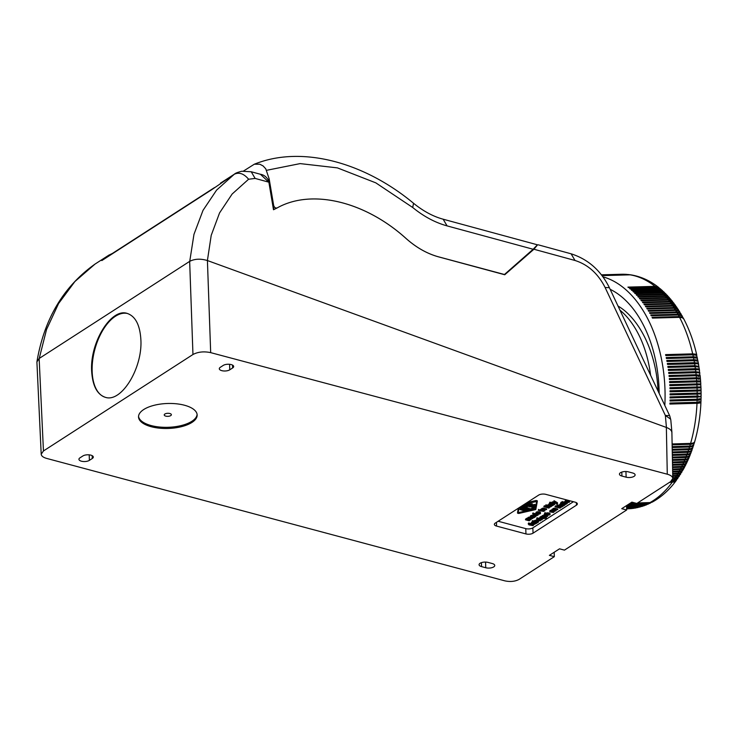 <?xml version="1.0" encoding="UTF-8"?>
<svg xmlns="http://www.w3.org/2000/svg" width="738" height="738" viewBox="0 0 738 738"><rect width="100%" height="100%" fill="white"/><g stroke="black" fill="none" stroke-linecap="round" stroke-linejoin="round"><path stroke-width="1.11" d="M544.035 518.5L546.36 518.288L541.286 516.932L539.801 518.058L541.793 519.008L544.035 518.5M543.436 517.956L542.605 518.713L540.474 517.938L542.116 517.569L543.445 518.482M536.009 513.491L536.295 512.117L538.509 511.711L539.515 511.923L539.543 512.615L536.904 512.55L536.009 513.491L539.543 514.1L540.484 513.519L540.428 512.31L540.447 513.002L538.777 513.233L538.795 513.925L537.651 513.832L539.543 512.615L539.838 513.51L538.795 513.925M535.862 523.602L536.554 523.325L533.205 522.633L531.203 523.666L531.692 524.091L532.153 523.224L533.537 523.021L532.725 524.165L533.74 524.653L535.862 523.602M547.098 506.342L550.022 507.08L551.203 506.6L547.476 505.668L545.806 505.604L546.305 506.425L547.098 506.342M548.592 505.373L550.862 504.571L550.078 505.844L551.554 506.176L553.878 504.884L550.253 504.192L548.592 505.373M540.88 516.701L539.856 517.154L539.875 517.845M540.068 516.951L540.096 517.642M552.273 505.032L551.83 505.798L550.714 505.659L551.48 504.737L552.282 505.502M539.266 513.141L539.284 513.832M546.36 518.288L546.332 517.596L541.258 516.24L540.899 517.181M541.258 516.24L541.286 516.932M538.233 513.454L538.251 513.934M536.009 522.633L536.037 523.288M536.258 522.698L536.277 523.334M553.076 504.091L551.009 503.565L551.028 504.257M551.369 503.648L551.397 504.34M220.468 183.153L234.592 174.039L211.981 189.509L101.816 260.579L108.79 255.2L94.999 264.103L74.889 281.538L58.57 303.558L46.559 329.462L39.225 358.437M533.675 523.731L534.155 523.187L535.087 523.786L533.694 524.284M553.86 504.303L553.878 504.884M551.009 503.565L550.53 504.183M550.788 503.51L550.806 504.202M533.814 522.043L531.674 522.375L531.268 523.482M531.406 522.596L531.434 523.288M94.741 264.278L94.879 264.186C63.514 286.547 44.225 318.954 36.992 361.389M273.927 209.491L269.407 182.535C267.516 177.673 264.508 174.915 260.385 174.26L268.872 182.185L255.127 178.43L248.605 179.233L232.138 194.029L219.546 212.941L211.216 235.348L207.406 260.542L319.748 301.399L207.406 260.542C200.598 258.512 194.684 258.789 189.657 261.381L39.142 358.493L36.9 361.934L41.199 454.211L43.45 450.964L192.959 354.508C197.978 351.851 203.891 351.223 210.681 352.635L207.415 260.551M533.685 522.015L533.703 522.707M534.044 522.107L534.072 522.79M533.463 521.96L533.482 522.652M547.947 505.788L547.919 505.096L545.788 504.912L545.751 505.982M545.788 504.912L545.806 505.604M540.769 517.698L540.788 518.362M547.448 504.976L547.476 505.668M543.26 517.864L543.103 518.648M550.502 503.491L548.998 503.925L548.758 504.838M548.998 503.925L549.017 504.617M548.731 504.146L548.528 505.216M550.262 506L550.179 506.72M550.299 506.028L550.327 506.683M532.319 522.07L532.338 522.762M532.651 521.997L532.67 522.688M189.74 261.335L193.965 234.361L203.005 210.376L216.575 190.127L234.26 174.26C239.084 171.963 243.863 173.624 248.605 179.233M550.456 505.179L550.133 504.764L550.05 505.724M532.901 521.95L532.928 522.642M533.177 521.941L533.205 522.633M550.225 503.5L550.253 504.192M548.565 504.34L548.592 505.032M531.24 522.79L531.203 523.666M543.085 517.956L542.024 518.002L542.043 518.694M542.578 518.021L542.605 518.713M531.674 522.375L531.692 523.067M535.613 522.522L535.64 523.205M543.74 511.416L543.712 510.724L540.05 509.755L539.635 510.724L543.74 511.416L539.635 510.724M540.05 509.755L540.078 510.447M534.773 523.399L534.506 524.248M534.755 523.408L534.773 524.1M540.05 512.061L539.524 512.32M533.076 522.965L532.753 524.035M532.808 523.205L532.827 523.897M552.098 504.949L551.83 505.798M552.079 504.958L552.098 505.65M532.928 523.104L532.947 523.795M533.104 522.965L533.131 523.62M536.535 522.772L536.554 523.325M537.375 245.09L533.915 249.241L504.764 274.757L438.317 256.796C427.053 253.651 416.352 247.599 406.214 238.632C364.987 201.271 311.501 188.559 277.119 207.95L273.494 209.749L268.872 182.185M269.407 182.618L273.263 205.708M553.574 504.229L553.601 504.884M542.024 518.002L541.351 517.864L541.378 518.556M550.05 504.893L550.078 505.585M550.133 504.764L550.151 505.456M550.151 506.028L549.948 506.702M550.068 506.028L550.087 506.72M539.856 517.154L539.801 518.058M552.937 504.063L552.965 504.755M553.334 504.165L553.362 504.838M547.043 505.244L547.061 505.936M669.606 415.605L665.362 415.476L670.602 419.119L670.805 419.968L669.763 415.946M670.316 418.52L670.602 419.119M534.478 523.556L533.795 523.62M533.943 523.648L533.961 524.34M532.199 523.205L532.218 523.832M549.524 504.755L549.542 505.392M551.803 505.106L551.12 505.17M551 505.281L551.018 505.844M551.268 505.198L551.286 505.89M550.253 504.654L550.28 505.345M534.201 523.62L534.229 524.312M549.312 503.75L549.33 504.441M549.644 503.62L549.662 504.312M539.635 513.067L539.653 513.657M534.949 523.473L534.958 523.952M549.921 506.01L547.937 505.484M541.351 517.864L540.806 517.679M112.462 253.411L108.79 255.2M532.725 523.343L532.725 524.165M551.526 505.17L551.554 505.862M549.976 503.547L549.995 504.238M531.987 522.2L532.006 522.891M210.681 352.635L667.281 474.211C670.805 475.207 672.641 476.637 672.798 478.492L670.547 481.683L636.802 503.454L631.876 502.144L621.747 508.676L626.663 509.986L626.553 505.576M540.64 516.729L540.668 517.421M667.281 474.211L666.359 427.44L319.748 301.399L666.432 427.468C669.809 428.75 671.635 430.374 671.912 432.339L671.903 432.929M666.359 427.44C669.892 428.796 671.737 430.503 671.894 432.56L672.798 478.492M229.758 369.812A5.738 2.445 -1.9 0 1 223.374 370.937A5.738 2.445 -1.9 0 1 219.306 368.742A5.738 2.445 -1.9 0 1 220.321 367.293L223.208 365.43A5.738 2.445 -1.9 0 1 229.601 364.304A5.738 2.445 -1.9 0 1 233.669 366.491A5.738 2.445 -1.9 0 1 232.654 367.948L229.758 369.812L229.573 364.295M481.554 566.618A5.738 2.445 -1.9 0 1 479.082 564.708A5.738 2.445 -1.9 0 1 482.117 562.439A5.738 2.445 -1.9 0 1 488.067 562.421L492.264 563.537A5.738 2.445 -1.9 0 1 494.746 565.446A5.738 2.445 -1.9 0 1 491.711 567.725A5.738 2.445 -1.9 0 1 485.752 567.743L481.554 566.618L481.425 562.642M628.435 471.868L632.632 472.984A5.738 2.445 178.1 0 1 635.114 474.894A5.738 2.445 178.1 0 1 632.079 477.163A5.738 2.445 178.1 0 1 626.128 477.182L621.931 476.065A5.738 2.445 178.1 0 1 619.45 474.156A5.738 2.445 178.1 0 1 622.485 471.886A5.738 2.445 178.1 0 1 628.435 471.868M79.953 457.846L82.84 455.983A5.738 2.445 178.1 0 1 89.233 454.857A5.738 2.445 178.1 0 1 93.302 457.053A5.738 2.445 178.1 0 1 92.287 458.501L89.39 460.364A5.738 2.445 178.1 0 1 83.007 461.49A5.738 2.445 178.1 0 1 78.938 459.294A5.738 2.445 178.1 0 1 79.953 457.846M525.945 533.925A5.101 2.168 -1.9 0 0 533.039 533.177L576.452 505.17A5.101 2.168 178.1 0 0 577.347 503.879A5.101 2.168 178.1 0 0 575.142 502.181L545.769 494.349A5.101 2.168 -1.9 0 0 538.675 495.097L495.263 523.104A5.101 2.168 -1.9 0 0 494.359 524.395A5.101 2.168 -1.9 0 0 496.563 526.093L525.945 533.925L525.77 528.62L498.132 521.249M151.198 426.712A29.326 12.491 178.1 0 0 181.649 426.619A29.326 12.491 178.1 0 0 197.157 415.005A29.326 12.491 178.1 0 0 184.482 405.236A29.326 12.491 178.1 0 0 154.03 405.328A29.326 12.491 178.1 0 0 138.532 416.952A29.326 12.491 178.1 0 0 151.198 426.712M41.199 454.211C41.402 456.038 43.238 457.44 46.706 458.427L504.921 580.871C510.364 582.005 515.096 581.507 519.109 579.376L554.312 556.664L554.201 552.255M626.663 509.986L564.441 550.133L559.524 548.823L549.395 555.354L554.312 556.664M138.541 416.37A29.326 12.491 178.1 0 0 151.161 425.558A29.326 12.491 178.1 0 0 181.013 425.614A29.326 12.491 178.1 0 0 197.101 414.424M165.782 416.131A3.57 1.522 178.1 0 0 170.201 415.881A3.57 1.522 178.1 0 0 170.93 414A3.57 1.522 178.1 0 0 169.832 413.511A3.57 1.522 178.1 0 0 164.629 414.212A3.57 1.522 178.1 0 0 165.782 416.131M91.66 371.232C92.601 385.845 97.158 394.544 105.359 397.321C121.392 402.893 142.766 368.077 140.866 339.489C139.934 324.877 135.368 316.178 127.167 313.401C111.134 307.829 89.759 342.635 91.66 371.232M127.545 313.502A43.348 22.721 -75.1 0 0 92.149 371.362A43.348 22.721 -75.1 0 0 105.469 397.348M268.235 179.509L269.167 178.91L273.66 205.45C274.361 207.47 275.514 208.31 277.119 207.95C311.501 188.55 365.006 201.262 406.232 238.623C416.361 247.59 427.071 253.641 438.344 256.778L504.451 274.499L533.15 249.259L537.402 244.804L443.16 219.204C433.178 216.492 423.308 211.188 413.538 203.273L412.708 207.498C423.686 216.465 435.143 222.59 447.071 225.883L443.16 219.204M269.167 178.91L265.754 168.799L263.097 165.93L259.822 164.223L254.315 164.214L243.531 171.022M669.661 415.725L609.385 287.7L605.105 287.497L665.362 415.476L666.432 427.468M618.029 306.049C640.141 318.945 656.737 354.203 658.019 390.992M112.527 253.365L214.444 187.618L112.628 253.3A22.952 16.928 57.2 0 0 112.527 253.365A22.952 16.928 57.2 0 0 110.608 254.896M573.398 501.72L532.854 527.873A5.101 2.168 -1.9 0 1 525.77 528.62M564.256 504.155L561.406 503.565L559.745 504.405L560.197 505.705L561.673 504.58L562.171 504.691L561.249 505.908L563.205 506.13L565.05 504.94L561.424 504.257L559.708 505.281M561.572 504.58L561.221 505.779M539.349 510.253L538.675 509.386L538.26 510.355L539.349 510.253L538.26 510.355M537.79 518.528L537.107 517.661L536.692 518.639L537.79 518.528L536.692 518.639M551.812 502.67L549.875 502.154L549.459 503.131L554.506 504.478L549.459 503.131M554.939 504.192L554.911 503.5L552.845 502.947M566.111 504.257L566.092 503.565L561.046 502.218L560.64 503.187L566.111 504.257L560.64 503.187M562.919 502.32L562.245 501.453L561.83 502.421L562.919 502.32L561.83 502.421M559.118 505.853L559.1 505.161L556.959 504.967L557.476 506.489L561.452 507.154L562.384 506.665L558.648 505.733L556.932 506.037M561.443 506.065L559.109 505.539M526.342 518.999L525.511 519.137L525.53 519.829L529.192 520.807L529.626 520.521L527.061 519.783L527.061 519.266L530.696 519.838L531.129 519.552L528.602 518.842L528.565 518.297L532.624 518.593L529.017 517.808L525.53 519.829M527.855 518.085L526.591 518.371L526.36 519.57M530.474 517.32L532.559 516.379L531.775 517.652L533.731 517.873L535.576 516.683L531.95 516L530.456 516.646L530.474 517.32L528.094 517.412L527.873 518.427M531.812 517.689L530.788 517.412M531.129 519.552L531.102 518.86L528.768 518.214M529.626 520.521L529.607 519.829L527.246 519.192M540.013 518.445L538.482 518.03L538.076 519.008L541.738 519.986L538.076 519.008M542.172 519.7L542.116 518.999M546.295 506.314L544.275 505.77L543.841 506.757L548.878 508.104L543.841 506.757M549.34 507.809L549.312 507.117L546.895 506.471M548.998 513.021L549.459 514.46L548.343 515.032L547.199 514.949L549.09 513.731L549.063 513.039L547.19 512.818L545.52 513.574L545.557 514.607L546.637 515.189L549.681 514.912L550.133 514.368L549.616 513.869L548.131 514.349M550.133 514.368L549.976 513.417L549.072 513.427M545.769 516.139L542.504 515.438L542.089 516.415L545.262 517.218L546.664 516.858L547.817 516.065L544.155 515.087L546.111 516.019L545.788 516.831L542.089 516.415M545.806 514.838L544.127 514.395L543.721 515.364M547.817 516.065L547.744 515.355M545.511 513.805L545.059 512.504L544.524 513.556L545.511 513.805L545.087 513.196L544.524 513.556M536.572 520.189L534.515 520.539L534.367 521.794L532.116 521.591L537.153 522.938L538.592 521.95L538.233 521.305L535.853 520.862L534.275 521.517M538.583 521.618L538.223 520.631M534.257 521.083L532.522 520.622L532.116 521.591M557.476 506.369L555.446 505.834L555.013 506.821L560.059 508.159L555.013 506.821M560.511 507.873L560.493 507.181L558.076 506.536M553.371 511.36L552.402 511.591M554.413 511.609L553.897 511.111L553.113 512.19L551.47 512.19L553.362 510.973L551.489 510.751L549.828 511.849L553.362 512.458L554.413 511.609L554.127 510.576M552.208 510.069L550.124 510.465L549.828 511.849M537.301 501.425L537.282 500.761L536.102 500.484L527.135 502.541M518.334 508.214L517.541 512.523M568.491 500.447L568.952 501.886L567.836 502.458L566.692 502.375L568.583 501.148L568.555 500.456L566.683 500.235L565.013 501.001L565.05 502.034L566.129 502.615L569.173 502.338L569.625 501.785L569.109 501.296L567.623 501.775M569.625 501.785L569.468 500.844L568.564 500.853M546.563 509.598L546.535 508.906L543.38 508.141L541.941 508.473L541.757 509.838L540.834 509.949L544.496 510.927L544.93 510.65L542.439 509.949L542.384 509.377L546.563 509.598L543.408 508.833L541.646 509.515M544.93 510.65L544.912 509.958L542.55 509.303M541.627 509.128L540.806 509.257L540.834 509.949M533.325 515.521L531.009 515.558L530.235 517.024M532.098 516.323L531.747 517.523M536.295 513.759L532.744 513.205L532.771 513.897L534.589 514.386L533.131 514.921L533.371 515.567L535.899 516.074L538.242 514.967L532.771 513.897M538.242 514.967L538.131 514.248M533.325 514.045L533.057 515.142M554.349 502.071L552.245 501.877L551.821 502.864L556.415 503.242L557.079 504.072L557.439 503.381L554.072 501.406L553.666 501.674L555.862 502.919L551.821 502.864M557.587 503.657L557.421 502.689L554.053 500.715L553.666 501.674M556.424 503.27L556.443 503.962M567.31 503.482L563.214 502.79L566.876 503.768L567.236 502.781M565.299 502.264L563.62 501.812L563.214 502.79M537.015 519.284L536.332 520.124L540.437 520.825L537.725 520.004L537.827 519.275L536.332 520.124M537.255 518.786L537.033 519.736M538.067 518.74L537.605 518.648M540.437 520.825L540.41 520.133L538.196 519.543M529.589 523.768L529.063 522.882L528.279 523.445L528.952 524.884L532.993 525.622L530.225 524.497L530.705 524.183L529.229 524.229L529.081 523.574L528.307 524.137M530.705 524.183L530.687 523.491L529.58 523.629M533.426 525.345L533.399 524.653L530.696 523.934M557.734 509.663L557.716 508.971L554.561 508.205L553.113 508.537L552.928 509.903L552.006 510.013L555.677 510.991L556.111 510.714L553.611 510.004L553.565 509.441L557.734 509.663L554.579 508.897L552.817 509.58M556.111 510.714L556.083 510.023L553.721 509.358M552.808 509.183L551.987 509.321L552.006 510.013M537.605 521.508L534.829 521.582L537.098 521.314L537.984 521.95L537.365 522.32L535.179 522.015M551.424 511.056L550.742 511.25M518.177 512.578L518.528 513.27L535.299 509.414L536.794 501.471L524.875 503.999M536.664 501.37L535.281 508.722L533.639 509.1M527.956 510.41L526.332 510.779L520.853 509.192L520.124 509.663L525.336 511.047L526.332 510.788L526.212 509.958M525.262 511.028L518.5 512.578M520.594 508.464L519.856 509.451M534.257 507.246L534.008 506.738M525.982 504.598L524.543 504.211M528.943 508.464L526.259 507.31M524.534 506.065L521.711 506.037M520.834 507.209L520.069 507.495L520.364 508.399L527.688 510.355A1.273 0.544 178.1 0 0 528.962 510.364L533.639 509.109L528.408 509.884L520.087 508.187M533.251 508.676L532.707 508.205L529.192 509.008M535.013 505.161L534.995 504.497L533.722 504.515L533.574 505.299L531.969 504.875M532.273 503.962L529.164 504.128M533.795 516.748L532.818 516.978M563.269 505.004L562.291 505.235M566.636 501.24L565.963 501.434M537.596 512.707L536.923 512.892M547.144 513.814L546.471 514.008M536.581 514.903L533.768 514.995L536.12 514.737L536.904 515.142L536.397 515.696L534.091 515.419M562.467 505.954L561.904 505.631L562.66 504.801L563.583 505.401L562.467 505.954L562.439 505.262M562.171 505.345L562.19 505.899M563.445 505.087L563.463 505.567M563.251 505.023L563.279 505.715M562.983 505.17L563.002 505.862M562.707 505.235L562.725 505.927M561.609 504.58L561.627 505.235M561.424 504.718L561.452 505.41M561.304 504.82L561.332 505.512M561.231 504.958L561.249 505.65M565.031 504.358L565.05 504.94M564.755 504.285L564.773 504.949M564.515 504.22L564.533 504.903M564.118 504.128L564.136 504.82M562.55 503.703L562.568 504.395M562.181 503.63L562.208 504.322M561.959 503.574L561.987 504.266M561.683 503.556L561.701 504.248M561.406 503.565L561.424 504.257M561.148 503.611L561.175 504.303M560.815 503.685L560.843 504.377M560.483 503.814L560.511 504.506M560.17 503.98L560.197 504.672M559.911 504.211L559.93 504.903M559.745 504.405L559.764 505.096M560.705 504.81L560.723 505.447M538.675 509.386L538.694 510.078M537.107 517.661L537.126 518.353M549.875 502.154L549.893 502.846M561.046 502.218L561.074 502.91M562.245 501.453L562.264 502.144M561.48 506.093L561.498 506.748M561.332 506.093L561.35 506.785M561.24 506.093L561.267 506.785M561.101 506.074L561.12 506.766M558.629 505.041L558.648 505.733M558.214 505.299L558.242 505.991M556.959 504.967L556.987 505.659M525.899 518.879L525.917 519.57M527.292 519.211L527.31 519.903M527.043 519.284L527.061 519.783M529.008 518.307L529.026 518.999M528.583 518.288L528.602 518.842M532.605 517.984L532.624 518.593M530.124 517.237L530.152 517.928M529.533 517.135L529.552 517.827M528.989 517.117L529.017 517.808M528.509 517.227L528.537 517.919M528.094 517.412L528.113 518.104M527.605 518.094L527.633 518.786M527.236 518.131L527.264 518.823M526.895 518.233L526.923 518.925M526.591 518.371L526.618 519.063M526.415 518.546L526.443 519.238M526.351 518.703L526.369 519.395M538.482 518.03L538.509 518.722M544.275 505.77L544.293 506.462M549.026 513.713L546.452 513.657L545.557 514.607M548.168 513.86L546.72 514.801L546.185 514.46L548.168 513.86M546.36 514.072L546.378 514.644M546.692 514.109L546.72 514.801M545.52 513.574L545.548 514.266M545.843 513.224L545.871 513.916M549.976 513.417L549.995 514.109M549.598 513.178L549.616 513.869M549.183 514.183L549.201 514.764M548.814 514.257L548.832 514.949M548.325 514.34L548.343 515.032M547.78 514.57L547.799 515.05M548.924 512.984L548.952 513.676M548.057 512.827L548.085 513.519M547.19 512.818L547.218 513.51M546.424 512.965L546.452 513.657M546.111 516.019L546.461 516.388L545.788 516.831M545.216 516.148L545.234 516.84M545.502 516.166L545.52 516.858M544.939 516.093L544.967 516.784M542.504 515.438L542.522 516.13M544.127 514.395L544.155 515.087M546.221 516.083L546.24 516.646M545.991 516.074L546.009 516.766M545.059 512.504L545.087 513.196M535.677 521.498L535.705 522.19M537.762 521.609L537.781 522.135M537.338 521.628L537.365 522.32M536.729 521.683L536.747 522.375M536.258 521.637L536.286 522.329M535.456 520.216L535.484 520.908M535.825 520.17L535.853 520.862M535.105 520.299L535.124 520.991M534.792 520.41L534.819 521.102M534.515 520.539L534.533 521.231M532.522 520.622L532.55 521.314M538.205 520.622L538.233 521.305M537.448 520.419L537.467 521.019M537.08 520.327L537.107 520.945M536.637 520.207L536.664 520.88M536.24 520.161L536.268 520.853M555.446 505.834L555.474 506.526M552.448 511.102L550.991 512.043L550.456 511.702L552.448 511.102M550.631 511.314L550.649 511.886M550.972 511.351L550.991 512.043M552.596 511.582L552.624 512.273M553.085 511.499L553.113 512.19M552.052 511.812L552.07 512.283M553.343 510.373L553.371 511.369M553.279 510.355L553.297 510.954M553.205 510.336L553.223 510.917M552.338 510.106L552.356 510.761M551.47 510.059L551.489 510.751M550.705 510.207L550.723 510.899M550.124 510.465L550.142 511.157M549.801 510.816L549.819 511.508M554.256 510.659L554.275 511.351M553.878 510.511L553.897 511.111M553.454 511.425L553.472 512.006M518.51 508.104L517.559 513.178L518.749 513.464L535.788 509.543L537.31 501.453L536.12 501.176L525.456 503.63M519.091 507.726L518.067 513.168L518.528 513.27M520.327 506.932L528.224 509.183L528.952 508.713L523.62 507.292L527.227 507.172L525.797 505.89L534.543 507.707L523.648 504.792M523.362 504.976L525.336 506.757L520.604 506.757M528.39 509.211L528.408 509.884M526.157 504.672L533.777 506.702L534.773 506.471L535.013 505.216L533.74 505.207L533.592 505.991L531.212 505.355L532.412 504.497L530.161 505.078L527.781 504.441L529.81 503.805L528.897 503.584L526.157 504.672M533.574 505.299L533.592 505.991M530.142 504.386L530.161 505.078M535.281 508.722L535.299 509.414M568.518 501.139L565.945 501.084L565.05 502.034M567.66 501.286L566.212 502.227L565.677 501.886L567.66 501.286M565.852 501.499L565.871 502.071M566.184 501.536L566.212 502.227M565.917 500.392L565.945 501.084M566.683 500.235L566.71 500.927M565.336 500.65L565.363 501.342M565.013 501.001L565.04 501.692M569.468 500.844L569.487 501.536M569.09 500.604L569.109 501.296M568.675 501.609L568.694 502.191M568.306 501.683L568.325 502.375M567.817 501.766L567.836 502.458M567.273 501.997L567.291 502.467M568.417 500.401L568.445 501.093M567.55 500.253L567.577 500.945M543.675 508.187L543.694 508.879M543.943 508.233L543.971 508.925M543.38 508.141L543.408 508.833M543.076 508.141L543.094 508.833M542.79 508.187L542.808 508.879M542.476 508.242L542.504 508.934M542.172 508.353L542.19 509.045M541.941 508.473L541.969 509.165M541.203 509.008L541.222 509.7M542.937 509.432L542.956 510.124M542.421 509.358L542.439 509.949M544.312 508.316L544.34 509.008M532.993 517.698L532.43 517.375L533.187 516.545L534.109 517.144L532.993 517.698L532.965 517.006M532.698 517.089L532.716 517.642M533.971 516.831L533.989 517.31M533.777 516.766L533.805 517.458M533.509 516.914L533.528 517.606M533.233 516.978L533.251 517.67M532.135 516.323L532.153 516.978M531.95 516.462L531.978 517.154M531.83 516.563L531.858 517.255M531.757 516.701L531.775 517.393M535.557 516.074L535.576 516.683M535.281 516.065L535.299 516.692M535.041 516.046L535.059 516.646M534.644 515.991L534.663 516.563M533.076 515.447L533.094 516.139M532.707 515.373L532.735 516.065M532.485 515.318L532.513 516.01M532.209 515.299L532.227 515.991M531.932 515.308L531.95 516M531.674 515.355L531.701 516.046M531.342 515.428L531.369 516.12M531.009 515.558L531.037 516.249M530.696 515.724L530.723 516.415M530.438 515.954L530.456 516.646M530.271 516.148L530.29 516.84M531.231 516.554L531.249 517.19M534.644 514.921L534.672 515.613M536.729 514.995L536.747 515.53M536.378 515.004L536.397 515.696M535.88 515.069L535.899 515.761M535.318 515.059L535.345 515.751M533.104 514.229L533.131 514.921M533.371 514.054L533.389 514.7M533.177 512.928L533.205 513.62M533.629 514.128L533.648 514.589M556.535 503.334L556.553 503.897M557.513 502.827L557.531 503.519M557.421 502.689L557.439 503.381M557.181 502.523L557.208 503.215M556.839 502.292L556.858 502.984M554.053 500.715L554.072 501.406M554.819 502.338L554.838 502.799M552.245 501.877L552.273 502.569M563.62 501.812L563.648 502.504M536.683 519.192L536.701 519.884M538.159 519.552L538.177 520.216M538.223 519.045L538.242 519.524M537.808 518.583L537.827 519.275M537.448 518.749L537.467 519.395M537.163 518.823L537.19 519.515M537.043 518.934L537.061 519.626M530.216 523.371L530.235 524.063M529.736 523.676L529.764 524.367M529.063 522.882L529.081 523.574M528.786 523.002L528.805 523.694M528.574 523.113L528.602 523.805M528.38 523.297L528.408 523.989M553.343 508.417L553.371 509.109M553.657 508.307L553.675 508.999M553.113 508.537L553.14 509.229M552.375 509.072L552.402 509.764M554.109 509.497L554.137 510.189M553.592 509.423L553.611 510.004M555.493 508.381L555.511 509.072M555.124 508.298L555.142 508.989M554.847 508.242L554.875 508.934M554.561 508.205L554.579 508.897M554.247 508.205L554.275 508.897M553.961 508.242L553.989 508.934M538.629 512.744L537.172 513.685L536.637 513.344L538.629 512.744M536.812 512.965L536.83 513.537M537.144 512.993L537.172 513.685M539.45 511.904L539.478 512.596M539.377 511.868L539.404 512.559M538.509 511.711L538.537 512.403M537.642 511.702L537.67 512.393M536.877 511.858L536.904 512.55M536.295 512.117L536.323 512.809M535.972 512.467L536 513.159M650.602 375.236A91.171 56.162 -91.5 0 0 619.948 310.135M662.595 290.79L660.436 288.973L658.065 288.244L630.197 288.992A117.305 72.315 -91.6 0 0 629.634 288.512L656.728 287.746A117.305 72.315 -91.6 0 0 655.593 286.805L628.499 287.571A117.305 72.315 -91.6 0 0 627.927 287.11L655.021 286.353A117.305 72.315 -91.6 0 0 630.077 274.831L602.983 275.597A117.305 72.315 -91.6 0 0 602.356 275.495L629.449 274.739A117.305 72.315 -91.6 0 0 628.186 274.564L601.784 275.302M698.821 366.934L698.545 364.166L697.216 363.742L667.521 364.443A117.305 72.315 -91.6 0 0 667.346 363.456L694.449 362.69A117.305 72.315 -91.6 0 0 694.089 360.707L666.995 361.472A117.305 72.315 -91.6 0 0 666.811 360.485L693.904 359.729A117.305 72.315 -91.6 0 0 693.517 357.755L666.423 358.52A117.305 72.315 -91.6 0 0 666.22 357.543L693.314 356.786A117.305 72.315 -91.6 0 0 692.899 354.83L665.805 355.587A117.305 72.315 -91.6 0 0 665.584 354.618L692.678 353.862A117.305 72.315 -91.6 0 0 679.578 317.349L652.475 318.106A117.305 72.315 -91.6 0 0 652.06 317.322L679.163 316.556A117.305 72.315 -91.6 0 0 678.314 314.997L651.22 315.753A117.305 72.315 -91.6 0 0 650.796 314.988L677.89 314.222A117.305 72.315 -91.6 0 0 677.023 312.691L649.929 313.456A117.305 72.315 -91.6 0 0 649.486 312.7L676.58 311.943A117.305 72.315 -91.6 0 0 675.694 310.449L648.591 311.205A117.305 72.315 -91.6 0 0 648.149 310.477L675.242 309.711A117.305 72.315 -91.6 0 0 674.329 308.253L647.235 309.019A117.305 72.315 -91.6 0 0 646.774 308.299L673.868 307.543A117.305 72.315 -91.6 0 0 672.927 306.122L645.833 306.879A117.305 72.315 -91.6 0 0 645.363 306.187L672.456 305.431A117.305 72.315 -91.6 0 0 671.497 304.047L644.403 304.812A117.305 72.315 -91.6 0 0 643.914 304.13L671.017 303.373A117.305 72.315 -91.6 0 0 670.03 302.036L642.936 302.792A117.305 72.315 -91.6 0 0 642.447 302.137L669.541 301.381A117.305 72.315 -91.6 0 0 668.536 300.08L641.442 300.836A117.305 72.315 -91.6 0 0 640.935 300.2L668.038 299.444A117.305 72.315 -91.6 0 0 667.014 298.189L639.92 298.945A117.305 72.315 -91.6 0 0 639.403 298.337L666.497 297.571A117.305 72.315 -91.6 0 0 665.464 296.362L638.361 297.119A117.305 72.315 -91.6 0 0 637.844 296.528L664.938 295.772A117.305 72.315 -91.6 0 0 663.877 294.6L636.783 295.357A117.305 72.315 -91.6 0 0 636.248 294.785L663.342 294.028A117.305 72.315 -91.6 0 0 662.272 292.903L635.178 293.659A117.305 72.315 -91.6 0 0 634.634 293.115L661.728 292.359A117.305 72.315 -91.6 0 0 660.639 291.279L633.536 292.036A117.305 72.315 -91.6 0 0 632.992 291.51L660.086 290.754A117.305 72.315 -91.6 0 0 658.979 289.72L631.885 290.477A117.305 72.315 -91.6 0 0 631.322 289.979L658.425 289.213A117.305 72.315 -91.6 0 0 657.3 288.226M660.824 289.231L658.13 287.257L655.593 286.805M666.036 294.084L663.453 291.833L660.639 291.279M699.283 372.819L699.246 372.552A10.009 1.55 -8.7 0 0 695.519 371.915A9.179 5.664 88.4 0 1 695.574 372.358A9.179 5.664 88.4 0 1 695.611 372.718M676.967 307.525L674.772 304.803L671.497 304.047M670.934 299.499L668.527 297.036L665.464 296.362M697.899 361.131L697.336 358.253L693.517 357.755M699.467 372.81L699.458 370.033L698.12 369.71L668.425 370.439A117.305 72.315 -91.6 0 0 668.287 369.443L695.38 368.677A117.305 72.315 -91.6 0 0 695.095 366.675L668.001 367.432A117.305 72.315 -91.6 0 0 667.844 366.435L694.938 365.679A117.305 72.315 -91.6 0 0 694.615 363.686M693.213 357.764A9.179 5.664 -91.6 0 0 693.176 357.561A9.179 5.664 -91.6 0 0 693.074 357.118A10.009 2.546 -13.5 0 1 696.81 358.004M669.338 297.635L666.958 295.292L663.877 294.6M659.172 393.437A107.748 66.42 -91.6 0 0 632.632 308.143A107.748 66.42 -91.6 0 0 610.141 289.305M628.758 274.573L601.599 275.071M628.398 274.527L601.71 275.219M659.016 287.746L658.757 287.525C650.261 280.791 641.101 276.593 631.258 274.914L630.077 274.831M658.757 287.525L655.021 286.353M669.836 385.67A117.305 72.315 -91.6 0 0 669.781 384.655L696.884 383.889C701.386 383.825 701.986 384.12 698.665 384.793L669.836 385.67L700.759 384.766L700.952 387.127L700.436 387.321M698.803 387.598C702.124 387.081 701.534 386.869 697.032 386.961L669.938 387.718A117.305 72.315 -91.6 0 1 669.975 388.732L697.069 387.976C701.57 387.828 702.152 387.699 698.803 387.598M700.445 387.662L700.98 387.736L701.045 390.088L700.528 390.208M669.975 388.705L696.783 387.948L700.445 387.727L700.427 387.192A10.009 0.526 -4 0 0 696.746 387.035L669.938 387.782M696.783 387.948A9.179 5.664 -91.6 0 0 696.773 387.496A9.179 5.664 -91.6 0 0 696.746 387.035M698.886 390.393C702.225 390.051 701.635 389.922 697.133 390.024L670.039 390.789A117.305 72.315 -91.6 0 1 670.058 391.804L697.161 391.048C701.663 390.882 702.235 390.67 698.886 390.393M670.039 390.826L696.847 390.079A9.179 5.664 88.4 0 1 696.866 390.531A9.179 5.664 88.4 0 1 696.875 390.992L670.058 391.749M696.847 390.079L700.519 390.134L700.537 390.67A10.009 0.461 0.5 0 1 696.875 390.992M697.355 358.262L696.626 355.31L692.899 354.83M698.268 379.212C701.607 378.834 701.026 378.695 696.515 378.788L669.421 379.553A117.305 72.315 -91.6 0 0 669.329 378.539L696.432 377.773A117.305 72.315 -91.6 0 0 696.238 375.743L669.135 376.5A117.305 72.315 -91.6 0 0 669.034 375.494L696.128 374.729A117.305 72.315 -91.6 0 0 695.906 372.708L668.803 373.465A117.305 72.315 -91.6 0 0 668.683 372.459L695.777 371.703A117.305 72.315 -91.6 0 0 695.519 369.683M700.113 381.546L700.62 381.186L700.094 380.937L697.059 380.817L669.587 381.592A117.305 72.315 -91.6 0 1 669.652 382.607L696.755 381.85C701.257 381.731 701.838 381.786 698.489 381.998M700.131 381.85L700.094 381.315A10.009 0.941 -5.8 0 0 696.404 380.965L669.587 381.712M696.404 380.965A9.179 5.664 88.4 0 1 696.441 381.417A9.179 5.664 88.4 0 1 696.469 381.85M694.32 363.686A9.179 5.664 -91.6 0 0 694.274 363.419A9.179 5.664 -91.6 0 0 694.19 362.985A10.009 2.149 -11.5 0 1 697.964 363.871M694.19 362.985L667.401 363.733M698.388 364.028L697.724 362.995L694.449 362.69M697.382 357.884L696.183 357.017L693.314 356.786M665.667 354.978L692.447 354.231A9.179 5.664 88.4 0 1 692.548 354.655A9.179 5.664 88.4 0 1 692.585 354.84M696.764 355.421L695.777 354.194L692.678 353.862M692.447 354.231A10.009 2.74 -14.5 0 1 696.146 355.098M693.074 357.118L666.285 357.875M698.951 366.518L694.938 365.679M699.753 372.349L695.777 371.703M699.652 375.771L699.799 372.93L695.906 372.708M700.094 375.291L696.128 374.729M698.01 376.426C701.331 375.891 700.74 375.66 696.238 375.743M699.892 378.668L699.993 377.967L696.432 377.773M699.633 376.002L699.578 375.457A10.009 1.347 -7.7 0 0 695.86 374.913L669.052 375.67M695.86 374.913A9.179 5.664 88.4 0 1 695.916 375.365A9.179 5.664 88.4 0 1 695.943 375.753M668.324 369.673L695.122 368.917A9.179 5.664 88.4 0 1 695.187 369.369A9.179 5.664 88.4 0 1 695.233 369.692M699.181 369.858L698.646 368.917L695.38 368.677M695.122 368.917A10.009 1.753 -9.6 0 1 698.868 369.646L698.904 369.913M699.375 369.424L698.886 366.961L695.095 366.675M667.881 366.694L694.679 365.937A9.179 5.664 88.4 0 1 694.753 366.389A9.179 5.664 88.4 0 1 694.799 366.685M694.679 365.937A10.009 1.956 -10.6 0 1 698.443 366.758L698.489 367.035M697.945 360.744L696.773 359.941L693.904 359.729M693.794 360.716A9.179 5.664 -91.6 0 0 693.748 360.476A9.179 5.664 -91.6 0 0 693.655 360.043L666.866 360.79M693.655 360.043A10.009 2.352 -12.5 0 1 697.419 360.928M698.471 363.622L697.899 361.14L694.089 360.707M695.519 371.915L668.711 372.662M669.348 378.686L696.155 377.939A9.179 5.664 88.4 0 1 696.202 378.391A9.179 5.664 88.4 0 1 696.229 378.797M696.155 377.939A10.009 1.144 -6.8 0 1 699.855 378.382L699.91 378.917M700.574 393.446L701.1 393.658L701.1 396.011M697.189 393.096L698.923 393.197C702.272 393.631 701.7 393.935 697.189 394.12L670.095 394.876A117.305 72.315 -91.6 0 0 670.095 393.852L697.189 393.096A117.305 72.315 -91.6 0 0 697.161 391.048M696.903 393.123A9.179 5.664 88.4 0 1 696.912 393.575A9.179 5.664 88.4 0 1 696.912 394.037A10.009 0.673 1.4 0 0 700.574 393.612L700.565 393.077L670.095 393.871M696.912 394.037L670.095 394.793M700.565 393.105L701.1 393.05L701.063 390.706L700.537 390.55M698.923 396.002L670.095 396.924A117.305 72.315 -91.6 0 1 670.086 397.948L701.091 396.638L701.045 398.981M696.903 396.177A9.179 5.664 88.4 0 1 696.903 396.62A9.179 5.664 88.4 0 1 696.893 397.081A10.009 0.876 2.3 0 0 700.565 396.555L700.565 396.02M696.893 397.081L670.086 397.828M700.519 398.954L700.888 399.784L698.222 400.208L670.021 401.011A117.305 72.315 -91.6 0 0 670.049 399.996L697.142 399.23A117.305 72.315 -91.6 0 0 697.179 397.182M698.775 401.592C702.124 401.896 701.552 402.127 697.05 402.293L669.947 403.049A117.305 72.315 -91.6 0 1 669.91 404.064L698.111 403.262L700.676 402.828L700.417 402.109M669.92 403.898L696.718 403.151A10.009 1.282 4.2 0 0 700.399 402.431L700.427 401.887M696.718 403.151A9.179 5.664 -91.6 0 0 696.746 402.69A9.179 5.664 -91.6 0 0 696.764 402.302M696.856 399.24A9.179 5.664 88.4 0 1 696.856 399.664A9.179 5.664 88.4 0 1 696.838 400.116A10.009 1.079 3.3 0 0 700.51 399.489L700.519 399.221M696.838 400.116L670.021 400.863M698.868 398.797C702.225 398.935 701.644 399.083 697.142 399.23M700.565 396.334L701.091 396.638M700.297 384.424L700.805 384.166L700.657 381.814M696.654 384.913A9.179 5.664 -91.6 0 0 696.635 384.452A9.179 5.664 -91.6 0 0 696.598 384A10.009 0.738 -4.9 0 1 700.288 384.249L700.316 384.784M696.598 384L669.79 384.747M676.792 307.239L674.938 305.809L672.456 305.431M678.379 309.665L676.192 306.86L672.927 306.122M678.213 309.37L676.34 307.912L673.868 307.543M626.599 274.379L601.553 275.006M674.025 303.401L671.58 300.717L668.536 300.08M673.831 303.124L672.032 301.777L669.541 301.381M664.329 292.405L662.632 291.206L660.086 290.754M696.764 355.043C693.794 341.906 689.476 329.886 683.803 318.973L682.272 317.727L679.578 317.349M679.117 317.358A9.179 5.664 -91.6 0 0 679.052 317.248A10.009 5.212 -30.1 0 1 680.501 317.368M679.052 317.248L652.42 317.995M683.646 318.724L682.161 317.128L679.163 316.556M681.091 314.102L678.932 311.132L675.694 310.449M675.353 310.458A10.009 5.655 -34 0 0 675.169 310.458A9.179 5.664 88.4 0 1 675.178 310.458L648.591 311.205M679.753 311.86L678.277 310.329L675.242 309.711M626.239 274.342L601.479 274.914M660.565 289.001L656.728 287.746M662.346 290.551L658.425 289.213M665.805 293.835L661.728 292.359M669.126 297.377L667.456 296.196L664.938 295.772M670.731 299.231L669.006 297.995L666.497 297.571M672.502 301.427L670.067 298.844L667.014 298.189M672.3 301.15L670.538 299.859L668.038 299.444M667.705 295.837L665.87 294.462L663.342 294.028M667.484 295.569L665.076 293.456L662.272 292.903M683.508 318.41L681.755 315.772L678.314 314.997M651.174 315.67L677.798 314.932A9.179 5.664 88.4 0 1 677.844 315.006M682.392 316.39L680.63 314.674L677.89 314.222M677.798 314.932A10.009 5.36 -31.4 0 1 678.895 314.997M682.244 316.076L680.473 313.502L677.023 312.691M649.901 313.41L676.497 312.663A9.179 5.664 88.4 0 1 676.525 312.709M676.497 312.663A10.009 5.507 -32.7 0 1 677.207 312.691M680.934 313.798L679.329 312.405L676.58 311.943M679.597 311.556L677.576 308.964L674.329 308.253M664.089 292.156L661.497 290.145L658.979 289.72M675.519 305.44L673.324 302.811L670.03 302.036M675.335 305.154L673.499 303.761L671.017 303.373M630.907 274.868L629.449 274.739M622.208 274.25L601.452 274.877M684.633 459.257A9.179 5.664 88.4 0 1 684.55 459.423A10.009 5 25.2 0 0 686.395 459.119M630.556 274.804L628.186 274.564M694.523 442.136L693.572 443.575L691.405 444.258L672.134 444.848M694.467 442.477L693.609 444.977L691.497 445.992L672.17 446.656M690.242 443.437A9.179 5.664 88.4 0 1 690.122 443.824A10.009 3.985 18.3 0 0 693.176 443.049M690.122 443.824L672.124 444.331M685.676 456.721A9.179 5.664 88.4 0 1 685.584 456.923A10.009 4.843 24 0 0 687.687 456.536M689.412 446.176A9.179 5.664 -91.6 0 1 689.301 446.527A10.009 4.16 19.4 0 0 692.207 445.817M672.124 443.944L691.322 443.39L693.6 442.883L694.643 441.868C698.222 429.396 700.316 416.297 700.925 402.561M693.72 444.811L692.761 446.259L690.574 446.979L672.189 447.551M689.301 446.527L672.18 447.007M690.067 455.18L689.061 456.637L686.838 457.468L672.392 457.929M685.584 456.923L672.383 457.302M680.685 473.934L678.065 476.001L672.761 476.361M680.519 474.239L677.761 477.209L672.788 477.744M679.329 476.065L676.681 479.119L672.475 479.765M679.154 476.361L677.032 477.984L672.798 478.418M676.488 480.17L674.246 481.979L669.366 482.44M676.294 480.456C669.495 489.718 661.635 496.849 652.724 501.858L650.372 502.569L637.604 502.938M677.927 478.15L675.279 481.102L670.399 481.776M677.742 478.436L675.657 480.004L672.014 480.438M684.523 467.246L683.508 468.593L681.561 469.469L672.632 469.848M684.375 467.551L683.037 469.829L681.359 470.835L672.659 471.342M683.287 469.525L680.325 471.73L672.678 472.08M683.13 469.829L680.39 472.947L672.705 473.538M691.986 450.069L690.989 451.536L688.794 452.302L672.3 452.828M672.281 452.237L687.53 451.813A10.009 4.511 21.6 0 0 690.085 451.25M686.866 462.551L685.62 464.119L683.582 464.857L672.539 465.235M682.41 464.174A9.179 5.664 88.4 0 1 682.364 464.267A10.009 5.314 27.7 0 0 683.572 464.119M682.364 464.267L672.53 464.543M687.982 460.134L686.709 462.772L684.919 463.861L672.521 464.451M692.881 447.459L691.764 450.374L689.744 451.333L672.281 451.96M691.903 450.401L690.833 452.938L688.803 453.944L672.327 454.553M689.965 455.503L688.849 457.947L686.792 459.036L672.429 459.599M689.052 457.68L688.028 459.128L685.796 459.977L672.447 460.411M688.932 458.003L687.798 460.383L686.026 461.434L672.475 462.043M687.862 460.457L686.737 461.72L684.707 462.44L672.493 462.846M683.545 461.739A9.179 5.664 88.4 0 1 683.48 461.868A10.009 5.157 26.5 0 0 685.021 461.647M683.48 461.868L672.484 462.173M691.054 452.643L689.864 455.466L687.816 456.508L672.383 457.099M672.613 469.119L680.021 468.907A9.179 5.664 -91.6 0 0 680.03 468.888A10.009 5.609 30.4 0 0 680.418 468.879M690.952 452.975L689.827 454.248L687.484 454.949L672.346 455.401M686.672 454.147A9.179 5.664 88.4 0 1 686.58 454.387A10.009 4.677 22.8 0 0 688.923 453.916M686.58 454.387L672.336 454.793M693.655 445.152L692.65 447.763L690.639 448.686L672.226 449.331M692.798 447.8L691.681 449.055L689.707 449.663L672.244 450.208M672.235 449.645L688.434 449.184A10.009 4.336 20.5 0 0 691.183 448.556M684.55 459.423L672.429 459.765M681.239 466.554A9.179 5.664 88.4 0 1 681.211 466.61L672.576 466.859M686.746 462.864L685.418 465.291L683.462 466.324L672.567 466.803M681.211 466.61A10.009 5.461 29.1 0 0 682.041 466.527M682.004 471.757L679.375 473.851L672.715 474.248M681.847 472.052L679.089 475.106L672.742 475.669M685.722 464.922L684.698 466.305L682.761 467.163L672.586 467.569M685.584 465.235L684.246 467.588L682.585 468.565L672.613 469.1M631.7 508.547L626.636 508.731M630.187 508.676L628.112 508.777A117.305 72.315 -91.6 0 0 629.053 508.74M635.981 507.938L626.627 508.334M638.112 507.495L626.627 508.233M648.453 503.999L644.975 505.179L626.562 505.705M635.104 503.002L630.335 503.141M652.42 502.015L648.591 503.51L628.877 504.072M646.433 504.866L626.562 505.936M646.101 505.004L643.149 505.89L626.58 506.369M642.309 506.351L626.599 507.126M641.968 506.471L626.608 507.458M640.215 506.969L626.608 507.606M639.874 507.071L626.617 507.882M637.761 507.587L626.617 508.012M644.385 505.65L641.304 506.526L626.59 506.951M644.043 505.779L626.58 506.572M650.455 503.048L647.992 503.814L628.416 504.368M650.141 503.215L646.792 504.386L627.549 504.93M648.13 504.155L627.134 505.198M635.63 508.012L626.627 508.5M633.841 508.288L626.636 508.574M633.49 508.344L626.636 508.685M652.115 502.191L649.781 502.892L637.106 503.251M636.147 503.279L629.837 503.454M664.827 405.457A117.305 72.315 -91.6 0 0 636.174 300.661A117.305 72.315 -91.6 0 0 602.928 276.824M260.376 174.26L251.234 171.76L255.127 178.43M533.915 249.241L575.003 260.477C588.029 264.601 598.057 273.614 605.105 287.497M232.562 365.116L232.654 367.948M485.567 562.079L485.752 567.743M621.793 472.089L621.931 476.065M625.935 471.517L626.128 477.182M89.206 454.857L89.39 460.364M92.195 455.669L92.287 458.501M43.45 450.964L39.142 358.493M192.959 354.508L189.657 261.381M533.15 249.259L447.071 225.883M412.708 207.498L375.808 182.849L337.404 167.877L300.135 163.605L266.584 170.312M538.177 244.804L571.111 253.807L575.003 260.477M576.452 505.17L576.36 502.652M496.563 526.093L496.443 522.338M533.039 533.177L532.854 527.873M526.037 509.912L526.056 510.576M520.834 508.528L520.853 509.192M528.925 508.021L528.952 508.713M527.172 506.425L527.2 507.117M534.238 506.803L534.266 507.495M532.707 508.205L532.725 508.897M521.065 507.274L521.093 507.938M533.722 504.515L533.74 505.207M531.231 503.685L531.249 504.377M528.878 503.076L528.897 503.584M526.222 503.685L526.24 504.192M536.102 500.484L536.12 501.176M517.541 512.458L517.559 513.15M629.44 330.301L641.11 355.079M627.558 274.49A117.305 72.315 -91.6 0 0 626.294 274.379M697.032 386.961A117.305 72.315 -91.6 0 0 696.94 384.913M697.133 390.024A117.305 72.315 -91.6 0 0 697.069 387.976M696.681 380.826A117.305 72.315 -91.6 0 0 696.515 378.788M697.189 396.168A117.305 72.315 -91.6 0 0 697.189 394.12M697.05 402.293A117.305 72.315 -91.6 0 0 697.115 400.254M696.884 383.889A117.305 72.315 -91.6 0 0 696.755 381.85M625.658 274.333A117.305 72.315 -91.6 0 0 624.394 274.268M621.876 274.25A117.305 72.315 -91.6 0 0 621.544 274.259A117.305 72.315 -91.6 0 0 621.212 274.268M623.767 274.25A117.305 72.315 -91.6 0 0 622.503 274.241M689.781 446.167A117.305 72.315 -91.6 0 0 690.334 444.341M675.408 477.67A117.305 72.315 -91.6 0 0 676.303 476.268M674.034 479.718A117.305 72.315 -91.6 0 0 674.956 478.353M649.984 502.587A117.305 72.315 -91.6 0 0 672.152 482.366M672.632 481.711A117.305 72.315 -91.6 0 0 673.573 480.392M690.593 443.427A117.305 72.315 -91.6 0 0 697.004 403.308M679.311 471.158A117.305 72.315 -91.6 0 0 680.141 469.645M678.047 473.381A117.305 72.315 -91.6 0 0 678.895 471.905M687.078 454.138A117.305 72.315 -91.6 0 0 687.715 452.394M685.058 459.239A117.305 72.315 -91.6 0 0 685.759 457.56M683.988 461.72A117.305 72.315 -91.6 0 0 684.707 460.069M682.881 464.156A117.305 72.315 -91.6 0 0 683.628 462.541M686.091 456.711A117.305 72.315 -91.6 0 0 686.755 454.995M688.923 448.861A117.305 72.315 -91.6 0 0 689.504 447.062M688.019 451.518A117.305 72.315 -91.6 0 0 688.628 449.746M676.746 475.558A117.305 72.315 -91.6 0 0 677.622 474.11M680.537 468.879A117.305 72.315 -91.6 0 0 681.34 467.329M681.727 466.545A117.305 72.315 -91.6 0 0 682.502 464.958M629.68 508.713A117.305 72.315 -91.6 0 0 630.935 508.611M627.789 508.786A117.305 72.315 -91.6 0 0 628.112 508.777L626.636 508.823M642.752 505.917A117.305 72.315 -91.6 0 0 643.979 505.447M639.062 507.107A117.305 72.315 -91.6 0 0 640.298 506.748M637.198 507.587A117.305 72.315 -91.6 0 0 638.444 507.283M635.326 507.993A117.305 72.315 -91.6 0 0 636.58 507.735M640.916 506.554A117.305 72.315 -91.6 0 0 642.143 506.139M646.396 504.405A117.305 72.315 -91.6 0 0 647.604 503.833M644.578 505.198A117.305 72.315 -91.6 0 0 645.796 504.681M633.453 508.307A117.305 72.315 -91.6 0 0 634.708 508.104M631.562 508.547A117.305 72.315 -91.6 0 0 632.826 508.399M648.204 503.537A117.305 72.315 -91.6 0 0 649.394 502.91M234.592 174.039C235.21 173.255 237.608 172.323 241.796 171.244L251.234 171.76M101.955 260.477L212.083 189.426M109.123 254.979L95.35 263.872M571.111 253.807C588.158 259.259 600.916 270.56 609.385 287.7M671.912 432.339L670.805 419.968M413.538 203.273C363.686 161.834 301.132 145.192 254.241 164.251M529.201 508.233L529.22 508.925M527.209 506.48L527.227 507.172M534.515 507.015L534.543 507.707M533.62 508.417L533.639 509.109M532.393 503.805L532.412 504.497M529.783 503.113L529.81 503.805M525.853 503.777L525.88 504.46M534.995 504.497L535.013 505.189M517.541 512.486L517.559 513.178M537.282 500.761L537.31 501.453M700.436 378.862L700.62 381.186M700.159 375.91L700.38 378.234M701.035 399.609L700.952 401.933M601.405 274.822L621.922 274.25M631.341 508.583L629.901 508.694"/></g></svg>
